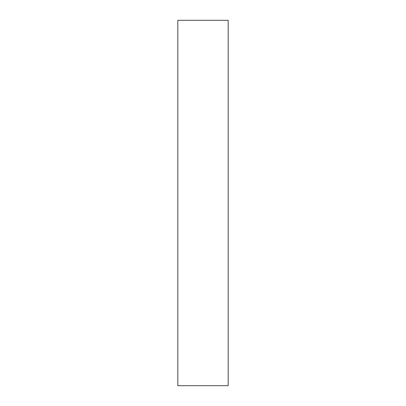 <?xml version="1.0" encoding="UTF-8"?>
<svg xmlns="http://www.w3.org/2000/svg" width="406" height="406" viewBox="0 0 406 406"><rect width="100%" height="100%" fill="white"/><g stroke="black" fill="none" stroke-linecap="round" stroke-linejoin="round"><path stroke-width="0.61" d="M228.177 203L228.177 20.3L177.823 20.3L177.823 385.7L228.177 385.7L228.177 203"/></g></svg>
